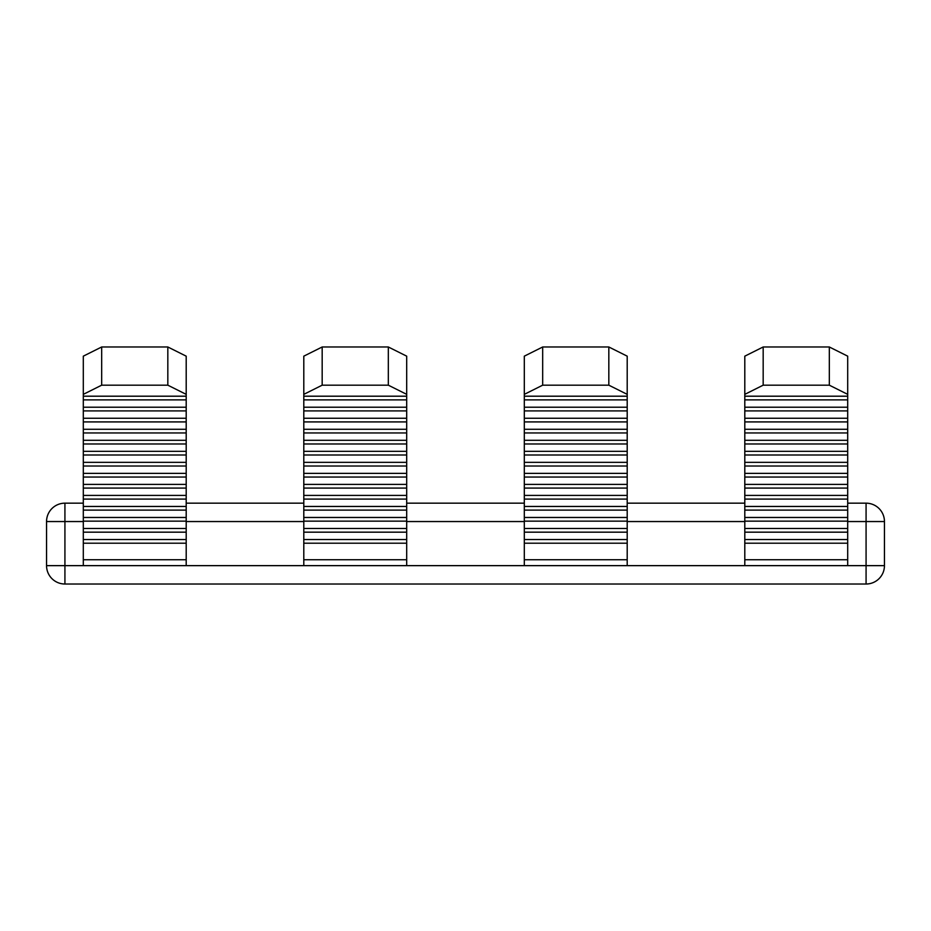 <?xml version="1.0" encoding="UTF-8"?>
<svg xmlns="http://www.w3.org/2000/svg" width="931" height="931" viewBox="0 0 931 931"><rect width="100%" height="100%" fill="white"/><g stroke="black" fill="none" stroke-linecap="round" stroke-linejoin="round"><path stroke-width="1.4" d="M847.699 394.36L829.323 385.178L829.323 346.984L847.699 356.166L847.699 565.641L744.8 565.641L744.8 356.166L763.176 346.984L763.176 385.178L744.8 394.36M829.323 346.984L763.176 346.984M829.323 385.178L763.176 385.178M847.699 396.199L744.8 396.199M847.699 399.876L744.8 399.876M847.699 407.219L744.8 407.219M847.699 410.897L744.8 410.897M847.699 418.252L744.8 418.252M847.699 421.918L744.8 421.918M847.699 429.272L744.8 429.272M847.699 432.95L744.8 432.95M847.699 440.293L744.8 440.293M847.699 443.971L744.8 443.971M847.699 451.326L744.8 451.326M847.699 455.003L744.8 455.003M847.699 462.346L744.8 462.346M847.699 466.024L744.8 466.024M847.699 473.379L744.8 473.379M847.699 477.044L744.8 477.044M847.699 484.399L744.8 484.399M847.699 488.077L744.8 488.077M847.699 495.42L744.8 495.42M847.699 499.097L744.8 499.097M847.699 506.452L744.8 506.452M847.699 510.118L744.8 510.118M847.699 517.473L744.8 517.473M847.699 521.151L744.8 521.151M847.699 528.494L744.8 528.494M847.699 532.171L744.8 532.171M847.699 539.526L744.8 539.526M847.699 543.204L744.8 543.204M627.203 394.36L608.827 385.178L608.827 346.984L627.203 356.166L627.203 565.641L524.304 565.641L524.304 356.166L542.68 346.984L542.68 385.178L524.304 394.36M608.827 346.984L542.68 346.984M608.827 385.178L542.68 385.178M627.203 396.199L524.304 396.199M627.203 399.876L524.304 399.876M627.203 407.219L524.304 407.219M627.203 410.897L524.304 410.897M627.203 418.252L524.304 418.252M627.203 421.918L524.304 421.918M627.203 429.272L524.304 429.272M627.203 432.95L524.304 432.95M627.203 440.293L524.304 440.293M627.203 443.971L524.304 443.971M627.203 451.326L524.304 451.326M627.203 455.003L524.304 455.003M627.203 462.346L524.304 462.346M627.203 466.024L524.304 466.024M627.203 473.379L524.304 473.379M627.203 477.044L524.304 477.044M627.203 484.399L524.304 484.399M627.203 488.077L524.304 488.077M627.203 495.42L524.304 495.42M627.203 499.097L524.304 499.097M627.203 506.452L524.304 506.452M627.203 510.118L524.304 510.118M627.203 517.473L524.304 517.473M627.203 521.151L524.304 521.151M627.203 528.494L524.304 528.494M627.203 532.171L524.304 532.171M627.203 539.526L524.304 539.526M627.203 543.204L524.304 543.204M406.696 394.36L388.32 385.178L388.32 346.984L406.696 356.166L406.696 565.641L303.797 565.641L303.797 356.166L322.173 346.984L322.173 385.178L303.797 394.36M388.32 346.984L322.173 346.984M388.32 385.178L322.173 385.178M406.696 396.199L303.797 396.199M406.696 399.876L303.797 399.876M406.696 407.219L303.797 407.219M406.696 410.897L303.797 410.897M406.696 418.252L303.797 418.252M406.696 421.918L303.797 421.918M406.696 429.272L303.797 429.272M406.696 432.95L303.797 432.95M406.696 440.293L303.797 440.293M406.696 443.971L303.797 443.971M406.696 451.326L303.797 451.326M406.696 455.003L303.797 455.003M406.696 462.346L303.797 462.346M406.696 466.024L303.797 466.024M406.696 473.379L303.797 473.379M406.696 477.044L303.797 477.044M406.696 484.399L303.797 484.399M406.696 488.077L303.797 488.077M406.696 495.42L303.797 495.42M406.696 499.097L303.797 499.097M406.696 506.452L303.797 506.452M406.696 510.118L303.797 510.118M406.696 517.473L303.797 517.473M406.696 521.151L303.797 521.151M406.696 528.494L303.797 528.494M406.696 532.171L303.797 532.171M406.696 539.526L303.797 539.526M406.696 543.204L303.797 543.204M847.699 503.171L866.074 503.171A18.376 18.376 0 0 1 884.45 521.546L884.45 565.641A18.376 18.376 0 0 1 866.074 584.016L866.074 565.641L884.45 565.641A18.376 18.376 0 0 1 866.074 584.016L64.926 584.016A18.376 18.376 0 0 1 46.55 565.641L46.55 521.546A18.376 18.376 0 0 1 64.926 503.171L83.301 503.171M46.55 565.641A18.376 18.376 0 0 0 64.926 584.016A18.376 18.376 0 0 1 46.55 565.641L83.301 565.641L83.301 356.166L101.677 346.984L101.677 385.178L83.301 394.36M186.2 503.171L303.797 503.171M406.696 503.171L524.304 503.171M627.203 503.171L744.8 503.171M186.2 394.36L167.824 385.178L167.824 346.984L186.2 356.166L186.2 565.641L83.301 565.641M186.2 543.204L83.301 543.204M186.2 539.526L83.301 539.526M186.2 532.171L83.301 532.171M186.2 528.494L83.301 528.494M186.2 521.151L83.301 521.151M186.2 517.473L83.301 517.473M186.2 510.118L83.301 510.118M186.2 506.452L83.301 506.452M186.2 499.097L83.301 499.097M186.2 495.42L83.301 495.42M186.2 488.077L83.301 488.077M186.2 484.399L83.301 484.399M186.2 477.044L83.301 477.044M186.2 473.379L83.301 473.379M186.2 466.024L83.301 466.024M186.2 462.346L83.301 462.346M186.2 455.003L83.301 455.003M186.2 451.326L83.301 451.326M186.2 443.971L83.301 443.971M186.2 440.293L83.301 440.293M186.2 432.95L83.301 432.95M186.2 429.272L83.301 429.272M186.2 421.918L83.301 421.918M186.2 418.252L83.301 418.252M186.2 410.897L83.301 410.897M186.2 407.219L83.301 407.219M186.2 399.876L83.301 399.876M186.2 396.199L83.301 396.199M167.824 385.178L101.677 385.178M167.824 346.984L101.677 346.984M847.699 559.74L744.8 559.74M627.203 559.74L524.304 559.74M406.696 559.74L303.797 559.74M744.8 521.546L627.203 521.546M627.203 565.641L744.8 565.641M524.304 521.546L406.696 521.546M406.696 565.641L524.304 565.641M83.301 521.546L64.926 521.546L64.926 584.016M64.926 521.546L46.55 521.546A18.376 18.376 0 0 1 64.926 503.171L64.926 521.546M847.699 565.641L866.074 565.641L866.074 521.546L847.699 521.546M186.2 565.641L303.797 565.641M866.074 521.546L866.074 503.171A18.376 18.376 0 0 1 884.45 521.546L866.074 521.546M303.797 521.546L186.2 521.546M186.2 559.74L83.301 559.74"/></g></svg>
